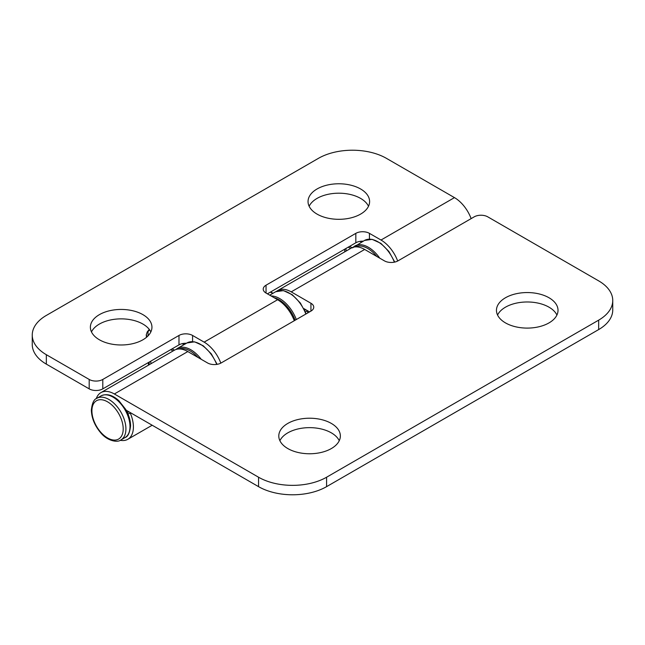 <?xml version="1.0" encoding="UTF-8"?>
<svg xmlns="http://www.w3.org/2000/svg" width="645" height="645" viewBox="0 0 645 645"><rect width="100%" height="100%" fill="white"/><g stroke="black" fill="none" stroke-linecap="round" stroke-linejoin="round"><path stroke-width="0.97" d="M149.559 329.78L147.987 331.667L148.1 335.811M204.142 342.132L192.581 335.456A9.619 5.555 -0 0 0 178.979 335.456L102.797 379.445A9.619 5.555 180 0 1 89.187 379.445L46.335 354.702A48.101 27.767 180 0 1 32.25 335.069A48.101 27.767 180 0 1 46.335 315.429L318.42 158.347A48.101 27.767 180 0 1 386.436 158.347L454.459 197.62L381.002 240.029L369.432 233.353A9.619 5.555 -0 0 0 355.83 233.353L266.046 285.195A9.619 5.555 -0 0 0 263.225 289.121A9.619 5.555 -0 0 0 266.046 293.048L277.608 299.723L204.142 342.132A26.937 15.553 60 0 1 220.824 363.127M294.281 320.726A26.937 15.553 -120 0 0 277.608 299.723M267.401 293.83L355.83 242.778A9.619 5.555 180 0 1 363.256 241.166M32.25 335.069L32.25 344.494A48.101 27.767 -0 0 0 46.335 364.127L89.187 388.87A9.619 5.555 0 0 0 102.797 388.87L178.979 344.882A9.619 5.555 180 0 1 186.405 343.269M368.505 206.255A30.783 17.77 -0 0 0 360.595 198.402A30.783 17.77 -0 0 0 317.058 198.402A30.783 17.77 -0 0 0 309.14 206.255M150.841 331.925A30.783 17.77 -0 0 0 142.924 324.072A30.783 17.77 -0 0 0 91.477 331.925M142.924 339.778A30.783 17.77 180 0 1 99.395 339.778A30.783 17.77 180 0 1 90.381 327.209A30.783 17.77 180 0 1 109.376 310.793A30.783 17.77 180 0 1 142.924 314.647A30.783 17.77 180 0 1 151.946 327.209A30.783 17.77 180 0 1 142.924 339.778M360.595 214.108A30.783 17.77 180 0 1 327.047 217.962A30.783 17.77 180 0 1 308.044 201.546A30.783 17.77 180 0 1 317.058 188.977A30.783 17.77 180 0 1 350.606 185.123A30.783 17.77 180 0 1 369.609 201.546A30.783 17.77 180 0 1 360.595 214.108M381.002 240.029A26.937 15.553 60 0 1 397.675 261.023M471.14 218.623A26.937 15.553 -120 0 0 454.459 197.62M310.938 303.255A9.619 5.555 180 0 1 313.752 307.181A9.619 5.555 180 0 1 310.938 311.108L310.938 303.255L291.209 291.871L364.675 249.454L384.396 260.846A9.619 5.555 180 0 0 398.005 260.846L474.188 216.857A9.619 5.555 180 0 1 487.789 216.857L598.665 280.873A48.101 27.767 180 0 1 612.75 300.506L612.75 309.931A48.101 27.767 180 0 1 598.665 329.571L326.58 486.653A48.101 27.767 180 0 1 258.564 486.653L124.799 409.43M309.576 311.898L303.827 308.576M556.925 315.042A30.783 17.77 -0 0 0 549.008 307.181A30.783 17.77 -0 0 0 497.561 315.042M339.254 440.704A30.783 17.77 -0 0 0 331.345 432.851A30.783 17.77 -0 0 0 279.898 440.704M331.345 423.426A30.783 17.77 180 0 1 340.358 435.996A30.783 17.77 180 0 1 331.345 448.557A30.783 17.77 180 0 1 287.807 448.557A30.783 17.77 180 0 1 278.793 435.996A30.783 17.77 180 0 1 297.797 419.572A30.783 17.77 180 0 1 331.345 423.426M326.58 486.653L326.58 477.227A48.101 27.767 180 0 1 258.564 477.227L114.359 393.974L187.816 351.557A26.937 15.553 -120 0 0 174.352 350.227L100.894 392.636A26.937 15.553 60 0 1 114.359 393.974M96.25 398.683A26.937 15.553 60 0 1 96.653 397.642A26.937 15.553 60 0 1 100.894 392.636M130.935 412.969L130.363 413.292A26.937 15.553 60 0 1 127.823 439.293A26.937 15.553 60 0 1 120.268 440.285M130.363 413.292L127.936 413.848M276.778 291.177A26.937 15.553 60 0 1 277.745 290.532A26.937 15.553 60 0 1 291.209 291.871M305.295 311.624L307.222 311.188A26.937 15.553 60 0 1 307.891 312.873M187.816 351.557L207.545 362.95A9.619 5.555 180 0 0 221.146 362.95L310.938 311.108M305.746 309.689L304.69 310.293M307.222 311.188L307.786 310.866M612.75 300.506A48.101 27.767 180 0 1 598.665 320.146L598.665 329.571M364.675 249.454A26.937 15.553 -120 0 0 351.203 248.123L277.745 290.532M549.008 297.756A30.783 17.77 180 0 1 558.022 310.326A30.783 17.77 180 0 1 549.008 322.895A30.783 17.77 180 0 1 505.478 322.895A30.783 17.77 180 0 1 496.457 310.326A30.783 17.77 180 0 1 515.46 293.91A30.783 17.77 180 0 1 549.008 297.756M128.895 411.792L127.412 412.647M326.58 477.227L598.665 320.146M360.039 241.359L361.539 242.157M272.779 293.402L270.36 292.12M349.606 246.374L352.073 247.68M352.92 247.358L353.371 247.1M172.07 348.872L174.489 350.146M184.01 344.648L182.156 343.664M274.012 297.651A25.969 14.996 60 0 1 295.144 320.226M271.069 295.95A26.937 15.553 60 0 1 296.329 319.549M173.094 350.953L170.683 349.671M150.745 361.184L150.93 363.748M197.918 357.394A25.969 14.996 -120 0 0 178.778 348.977M353.21 247.269A26.937 15.553 60 0 1 354.944 245.963A26.937 15.553 60 0 1 379.752 258.161M394.369 262.16A26.937 15.553 -120 0 0 364.465 240.464L352.605 247.849M216.736 364.401A26.937 15.553 -120 0 0 186.937 342.963L177.415 348.461A26.937 15.553 -120 0 0 175.972 349.493M201.232 359.305A26.937 15.553 -120 0 0 177.415 348.461L175.94 349.501M305.851 314.05A26.937 15.553 -120 0 0 275.705 291.709L269.715 295.168M348.219 247.172L350.63 248.454M355.306 246.89A25.969 14.996 60 0 1 376.777 256.444M146.455 337.343L146.27 334.763L147.141 336.746M147.987 331.667A0.959 0.718 -140.7 0 0 147.27 331.861L149.293 329.426M346.099 251.066L345.913 248.502M344.793 251.824L344.607 249.26M149.358 362.708L148.479 365.167L148.285 362.603M192.581 335.456L192.581 341.624M369.432 233.353L369.432 239.118M355.83 242.778L355.83 233.353M266.046 285.195L266.046 293.048M178.979 344.882L178.979 335.456M102.797 388.87L102.797 379.445M89.187 379.445L89.187 388.87M46.335 364.127L46.335 354.702M258.564 477.227L258.564 486.653M125.025 437.576C127.968 436.649 129.814 432.714 130.564 425.781C130.492 420.419 128.879 414.961 125.735 409.422L118.922 400.747C112.552 394.917 106.57 393.313 100.975 395.925A24.05 13.884 60 0 1 119.502 402.367A24.05 13.884 60 0 1 130 426.571A24.05 13.884 60 0 1 125.025 437.576L120.938 439.93A24.05 13.884 60 0 0 125.92 428.925A24.05 13.884 60 0 0 115.423 404.721A24.05 13.884 60 0 0 96.895 398.279C93.952 399.207 92.106 403.133 91.348 410.075C91.622 418.145 94.742 425.708 100.717 432.771C107.457 441.083 117.68 442.841 120.938 439.93M91.913 410.857A22.123 12.771 -120 0 0 107.554 437.955A22.123 12.771 -120 0 0 123.203 428.925A22.123 12.771 -120 0 0 107.554 401.827A22.123 12.771 -120 0 0 91.913 410.857M360.49 241.294L361.813 241.996M306.19 313.849L300.385 303.053L292.274 294.725L283.478 290.613L275.705 291.709M273.053 293.241L270.634 291.967M146.27 334.763L147.27 331.861M217.131 364.336L211.254 353.799L203.215 345.76L194.564 341.834L186.937 342.963M184.285 344.494L182.559 343.575M394.756 262.08L388.903 251.461L380.84 243.326L372.149 239.343L364.465 240.464M152.18 425.232L127.823 439.293M100.975 395.925L96.895 398.279"/></g></svg>
